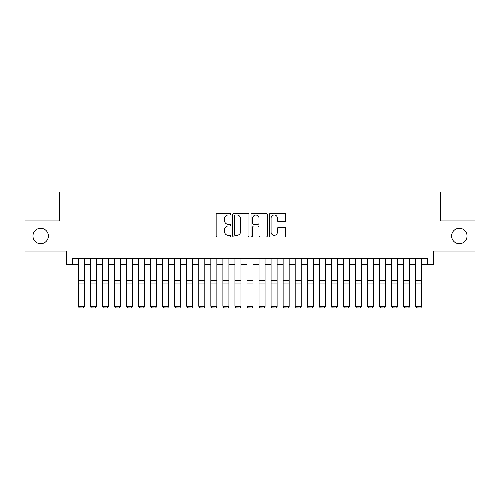 <?xml version="1.0" encoding="UTF-8"?>
<svg xmlns="http://www.w3.org/2000/svg" width="500" height="500" viewBox="0 0 500 500"><rect width="100%" height="100%" fill="white"/><g stroke="black" fill="none" stroke-linecap="round" stroke-linejoin="round"><path stroke-width="0.75" d="M230.725 214.156A0.825 0.825 0 0 0 229.894 213.325L217.331 213.325A1.181 1.181 0 0 0 216.15 214.513L216.15 235.794A1.181 1.181 0 0 0 217.331 236.981L229.894 236.981A0.825 0.825 0 0 0 230.725 236.15A0.825 0.825 0 0 0 229.894 235.325L228.269 235.325A3.781 3.781 0 0 1 224.488 231.537L224.488 229.762A3.781 3.781 0 0 1 228.269 225.981L229.894 225.981A0.825 0.825 0 0 0 230.725 225.15A0.825 0.825 0 0 0 229.894 224.325L228.269 224.325A3.781 3.781 0 0 1 224.488 220.544L224.488 218.769A3.781 3.781 0 0 1 228.269 214.981L229.894 214.981A0.825 0.825 0 0 0 230.725 214.156M451.625 235.994A7.713 7.713 0 0 0 459.338 243.706A7.713 7.713 0 0 0 467.05 235.994A7.713 7.713 0 0 0 459.338 228.287A7.713 7.713 0 0 0 451.625 235.994M32.95 235.994A7.713 7.713 0 0 0 40.663 243.706A7.713 7.713 0 0 0 48.375 235.994A7.713 7.713 0 0 0 40.663 228.287A7.713 7.713 0 0 0 32.95 235.994M284.562 221.663A1.181 1.181 0 0 0 285.744 220.481L285.744 214.513A1.181 1.181 0 0 0 284.562 213.325L270.606 213.325A1.181 1.181 0 0 0 269.425 214.513L269.425 235.794A1.181 1.181 0 0 0 270.606 236.981L284.562 236.981A1.181 1.181 0 0 0 285.744 235.794L285.744 228.581A1.181 1.181 0 0 0 284.562 227.4L278.587 227.4A1.181 1.181 0 0 0 277.406 228.581L277.406 232.162A3.162 3.162 0 0 1 274.244 235.325A3.162 3.162 0 0 1 271.081 232.162L271.081 218.144A3.162 3.162 0 0 1 274.244 214.981A3.162 3.162 0 0 1 277.406 218.144L277.406 220.481A1.181 1.181 0 0 0 278.587 221.663L284.562 221.663M72.287 264.312L72.287 258.288L427.713 258.288L427.713 264.312L433.738 264.312L433.738 251.056L475 251.056L475 220.938L440.363 220.938L440.363 192.019L59.638 192.019L59.638 220.938L25 220.938L25 251.056L66.263 251.056L66.263 264.312L78.312 264.312M248.962 214.513A1.181 1.181 0 0 0 247.781 213.325L233.825 213.325A1.181 1.181 0 0 0 232.644 214.513L232.644 235.794A1.181 1.181 0 0 0 233.825 236.981L247.781 236.981A1.181 1.181 0 0 0 248.962 235.794L248.962 214.513M252.219 213.325L266.175 213.325A1.181 1.181 0 0 1 267.356 214.513L267.356 235.794A1.181 1.181 0 0 1 266.175 236.981L260.2 236.981A1.181 1.181 0 0 1 259.019 235.794L259.019 227.162A1.181 1.181 0 0 0 257.838 225.981L253.875 225.981A1.181 1.181 0 0 0 252.688 227.162L252.688 236.15A0.825 0.825 0 0 1 251.863 236.981A0.825 0.825 0 0 1 251.038 236.15L251.038 214.513A1.181 1.181 0 0 1 252.219 213.325M84.338 264.312L90.363 264.312M96.388 264.312L102.413 264.312M108.431 264.312L114.456 264.312M120.481 264.312L126.506 264.312M132.531 264.312L138.556 264.312M144.581 264.312L150.6 264.312M156.625 264.312L162.65 264.312M168.675 264.312L174.7 264.312M180.725 264.312L186.75 264.312M192.769 264.312L198.794 264.312M204.819 264.312L210.844 264.312M216.869 264.312L222.894 264.312M228.919 264.312L234.938 264.312M240.963 264.312L246.988 264.312M253.012 264.312L259.037 264.312M265.062 264.312L271.081 264.312M277.106 264.312L283.131 264.312M289.156 264.312L295.181 264.312M301.206 264.312L307.231 264.312M313.25 264.312L319.275 264.312M325.3 264.312L331.325 264.312M337.35 264.312L343.375 264.312M349.4 264.312L355.419 264.312M361.444 264.312L367.469 264.312M373.494 264.312L379.519 264.312M385.544 264.312L391.569 264.312M397.587 264.312L403.612 264.312M409.637 264.312L415.662 264.312M421.688 264.312L427.713 264.312M235.131 214.981A0.825 0.825 0 0 0 234.3 215.812L234.3 234.494A0.825 0.825 0 0 0 235.131 235.325L236.844 235.325A3.781 3.781 0 0 0 240.625 231.537L240.625 218.769A3.781 3.781 0 0 0 236.844 214.981L235.131 214.981M259.019 218.206A3.162 3.162 0 0 0 255.856 215.044A3.162 3.162 0 0 0 252.688 218.206L252.688 223.144A1.181 1.181 0 0 0 253.875 224.325L257.838 224.325A1.181 1.181 0 0 0 259.019 223.144L259.019 218.206M84.338 258.288L84.338 306.481L83.431 307.981L79.219 307.894L83.431 307.981M79.219 307.981L78.312 306.262L84.338 306.262L83.431 307.894M78.312 258.288L78.312 306.262L79.219 307.894M96.388 258.288L96.388 306.481L95.481 307.981L91.263 307.894L95.481 307.981M91.263 307.981L90.363 306.262L96.388 306.262L95.481 307.894M90.363 258.288L90.363 306.262L91.263 307.894M108.431 258.288L108.431 306.481L107.531 307.981L103.312 307.894L107.531 307.981M103.312 307.981L102.413 306.262L108.431 306.262L107.531 307.894M102.413 258.288L102.413 306.262L103.312 307.894M120.481 258.288L120.481 306.481L119.581 307.981L115.363 307.894L119.581 307.981M115.363 307.981L114.456 306.262L120.481 306.262L119.581 307.894M114.456 258.288L114.456 306.262L115.363 307.894M132.531 258.288L132.531 306.481L131.625 307.981L127.413 307.894L131.625 307.981M127.413 307.981L126.506 306.262L132.531 306.262L131.625 307.894M126.506 258.288L126.506 306.262L127.413 307.894M144.581 258.288L144.581 306.481L143.675 307.981L139.456 307.894L143.675 307.981M139.456 307.981L138.556 306.262L144.581 306.262L143.675 307.894M138.556 258.288L138.556 306.262L139.456 307.894M156.625 258.288L156.625 306.481L155.725 307.981L151.506 307.894L155.725 307.981M151.506 307.981L150.6 306.262L156.625 306.262L155.725 307.894M150.6 258.288L150.6 306.262L151.506 307.894M168.675 258.288L168.675 306.481L167.769 307.981L163.556 307.894L167.769 307.981M163.556 307.981L162.65 306.262L168.675 306.262L167.769 307.894M162.65 258.288L162.65 306.262L163.556 307.894M180.725 258.288L180.725 306.481L179.819 307.981L175.6 307.894L179.819 307.981M175.6 307.981L174.7 306.262L180.725 306.262L179.819 307.894M174.7 258.288L174.7 306.262L175.6 307.894M192.769 258.288L192.769 306.481L191.869 307.981L187.65 307.894L191.869 307.981M187.65 307.981L186.75 306.262L192.769 306.262L191.869 307.894M186.75 258.288L186.75 306.262L187.65 307.894M204.819 258.288L204.819 306.481L203.919 307.981L199.7 307.894L203.919 307.981M199.7 307.981L198.794 306.262L204.819 306.262L203.919 307.894M198.794 258.288L198.794 306.262L199.7 307.894M216.869 258.288L216.869 306.481L215.963 307.981L211.75 307.894L215.963 307.981M211.75 307.981L210.844 306.262L216.869 306.262L215.963 307.894M210.844 258.288L210.844 306.262L211.75 307.894M228.919 258.288L228.919 306.481L228.012 307.981L223.794 307.894L228.012 307.981M223.794 307.981L222.894 306.262L228.919 306.262L228.012 307.894M222.894 258.288L222.894 306.262L223.794 307.894M240.963 258.288L240.963 306.481L240.062 307.981L235.844 307.894L240.062 307.981M235.844 307.981L234.938 306.262L240.963 306.262L240.062 307.894M234.938 258.288L234.938 306.262L235.844 307.894M253.012 258.288L253.012 306.481L252.106 307.981L247.894 307.894L252.106 307.981M247.894 307.981L246.988 306.262L253.012 306.262L252.106 307.894M246.988 258.288L246.988 306.262L247.894 307.894M265.062 258.288L265.062 306.481L264.156 307.981L259.938 307.894L264.156 307.981M259.938 307.981L259.037 306.262L265.062 306.262L264.156 307.894M259.037 258.288L259.037 306.262L259.938 307.894M277.106 258.288L277.106 306.481L276.206 307.981L271.988 307.894L276.206 307.981M271.988 307.981L271.081 306.262L277.106 306.262L276.206 307.894M271.081 258.288L271.081 306.262L271.988 307.894M289.156 258.288L289.156 306.481L288.25 307.981L284.037 307.894L288.25 307.981M284.037 307.981L283.131 306.262L289.156 306.262L288.25 307.894M283.131 258.288L283.131 306.262L284.037 307.894M301.206 258.288L301.206 306.481L300.3 307.981L296.081 307.894L300.3 307.981M296.081 307.981L295.181 306.262L301.206 306.262L300.3 307.894M295.181 258.288L295.181 306.262L296.081 307.894M313.25 258.288L313.25 306.481L312.35 307.981L308.131 307.894L312.35 307.981M308.131 307.981L307.231 306.262L313.25 306.262L312.35 307.894M307.231 258.288L307.231 306.262L308.131 307.894M325.3 258.288L325.3 306.481L324.4 307.981L320.181 307.894L324.4 307.981M320.181 307.981L319.275 306.262L325.3 306.262L324.4 307.894M319.275 258.288L319.275 306.262L320.181 307.894M337.35 258.288L337.35 306.481L336.444 307.981L332.231 307.894L336.444 307.981M332.231 307.981L331.325 306.262L337.35 306.262L336.444 307.894M331.325 258.288L331.325 306.262L332.231 307.894M349.4 258.288L349.4 306.481L348.494 307.981L344.275 307.894L348.494 307.981M344.275 307.981L343.375 306.262L349.4 306.262L348.494 307.894M343.375 258.288L343.375 306.262L344.275 307.894M361.444 258.288L361.444 306.481L360.544 307.981L356.325 307.894L360.544 307.981M356.325 307.981L355.419 306.262L361.444 306.262L360.544 307.894M355.419 258.288L355.419 306.262L356.325 307.894M373.494 258.288L373.494 306.481L372.587 307.981L368.375 307.894L372.587 307.981M368.375 307.981L367.469 306.262L373.494 306.262L372.587 307.894M367.469 258.288L367.469 306.262L368.375 307.894M385.544 258.288L385.544 306.481L384.637 307.981L380.419 307.894L384.637 307.981M380.419 307.981L379.519 306.262L385.544 306.262L384.637 307.894M379.519 258.288L379.519 306.262L380.419 307.894M397.587 258.288L397.587 306.481L396.688 307.981L392.469 307.894L396.688 307.981M392.469 307.981L391.569 306.262L397.587 306.262L396.688 307.894M391.569 258.288L391.569 306.262L392.469 307.894M409.637 258.288L409.637 306.481L408.738 307.981L404.519 307.894L408.738 307.981M404.519 307.981L403.612 306.262L409.637 306.262L408.738 307.894M403.612 258.288L403.612 306.262L404.519 307.894M421.688 258.288L421.688 306.481L420.781 307.981L416.569 307.894L420.781 307.981M416.569 307.981L415.662 306.262L421.688 306.262L420.781 307.894M415.662 258.288L415.662 306.262L416.569 307.894M84.338 280.775L78.312 280.775M84.338 283.056L78.312 283.056M96.388 280.775L90.363 280.775M96.388 283.056L90.363 283.056M108.431 280.775L102.413 280.775M108.431 283.056L102.413 283.056M120.481 280.775L114.456 280.775M120.481 283.056L114.456 283.056M132.531 280.775L126.506 280.775M132.531 283.056L126.506 283.056M144.581 280.775L138.556 280.775M144.581 283.056L138.556 283.056M156.625 280.775L150.6 280.775M156.625 283.056L150.6 283.056M168.675 280.775L162.65 280.775M168.675 283.056L162.65 283.056M180.725 280.775L174.7 280.775M180.725 283.056L174.7 283.056M192.769 280.775L186.75 280.775M192.769 283.056L186.75 283.056M204.819 280.775L198.794 280.775M204.819 283.056L198.794 283.056M216.869 280.775L210.844 280.775M216.869 283.056L210.844 283.056M228.919 280.775L222.894 280.775M228.919 283.056L222.894 283.056M240.963 280.775L234.938 280.775M240.963 283.056L234.938 283.056M253.012 280.775L246.988 280.775M253.012 283.056L246.988 283.056M265.062 280.775L259.037 280.775M265.062 283.056L259.037 283.056M277.106 280.775L271.081 280.775M277.106 283.056L271.081 283.056M289.156 280.775L283.131 280.775M289.156 283.056L283.131 283.056M301.206 280.775L295.181 280.775M301.206 283.056L295.181 283.056M313.25 280.775L307.231 280.775M313.25 283.056L307.231 283.056M325.3 280.775L319.275 280.775M325.3 283.056L319.275 283.056M337.35 280.775L331.325 280.775M337.35 283.056L331.325 283.056M349.4 280.775L343.375 280.775M349.4 283.056L343.375 283.056M361.444 280.775L355.419 280.775M361.444 283.056L355.419 283.056M373.494 280.775L367.469 280.775M373.494 283.056L367.469 283.056M385.544 280.775L379.519 280.775M385.544 283.056L379.519 283.056M397.587 280.775L391.569 280.775M397.587 283.056L391.569 283.056M409.637 280.775L403.612 280.775M409.637 283.056L403.612 283.056M421.688 280.775L415.662 280.775M421.688 283.056L415.662 283.056"/></g></svg>
